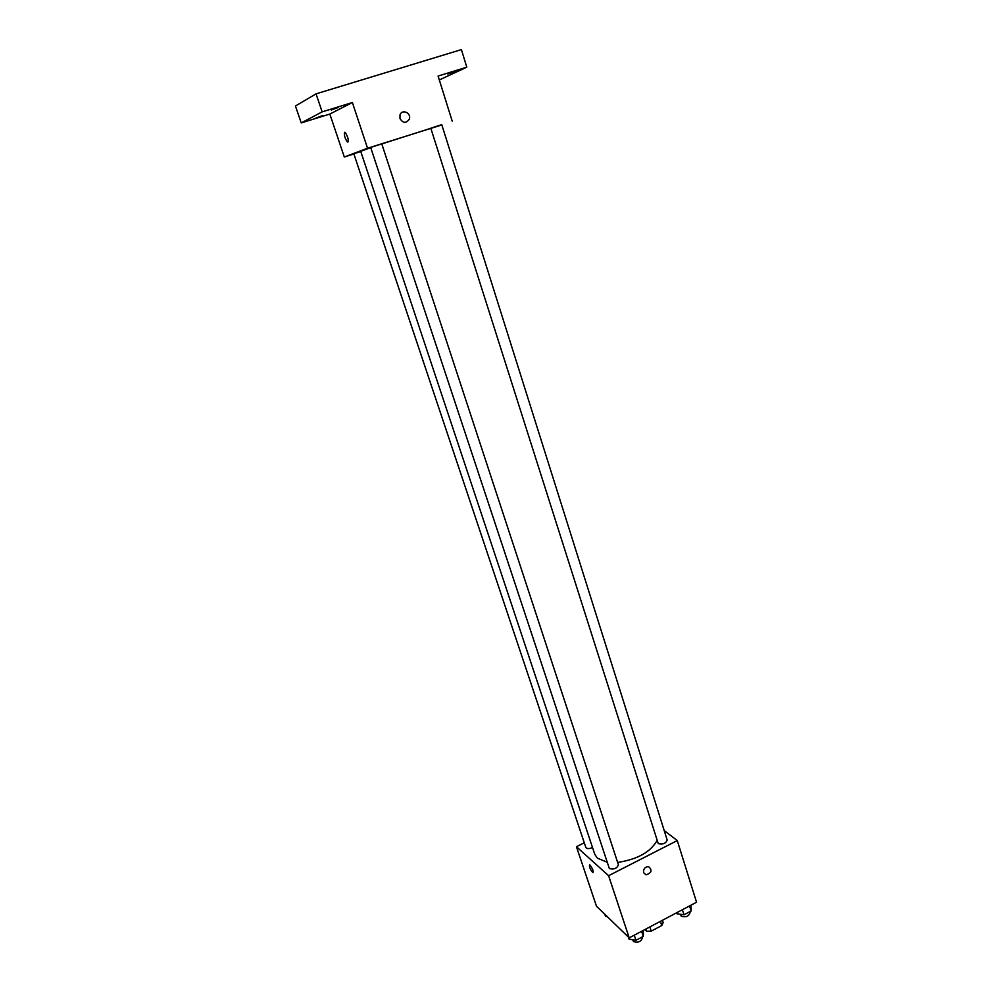 <?xml version="1.0" encoding="UTF-8"?>
<svg xmlns="http://www.w3.org/2000/svg" width="992" height="992" viewBox="0 0 992 992"><rect width="100%" height="100%" fill="white"/><g stroke="black" fill="none" stroke-linecap="round" stroke-linejoin="round"><path stroke-width="1.49" d="M660.424 921.345L661.776 925.536L663.152 922.572L662.42 920.291M661.776 925.536L651.223 931.141L646.722 931.277L644.887 929.566M649.847 926.937L651.223 931.141M645.966 928.996L646.722 931.277M664.218 830.589L677.276 840.571L696.558 902.236L629.201 937.862L596.465 906.192L576.451 846.722L584.276 842.791M677.276 840.571L608.604 875.7L629.201 937.862M643.572 872.662C643.262 868.905 644.924 866.884 648.557 866.599C652.513 870.207 651.67 872.96 646.015 874.845L643.572 872.662L646.015 874.845C651.67 872.948 652.513 870.207 648.557 866.599M370.723 147.647L360.691 151.268L594.766 854.286L597.395 858.167L607.03 862.172M617.632 862.42C637.372 859.407 650.492 852.128 656.989 840.559M608.604 875.7L576.451 846.722M658.242 843.634C662.854 844.688 665.843 843.485 667.182 840.026L441.75 124.645L430.801 128.204L658.242 843.634M609.348 868.558C613.998 869.699 617.012 868.434 618.413 864.788L381.759 143.865L370.673 147.461L609.348 868.558M592.509 847.515C589.161 848.966 586.929 848.929 585.826 847.428L353.822 153.797L360.766 151.478M590.079 865.148C592.819 868.98 593.749 871.484 592.856 872.638C589.992 869.116 588.938 866.524 589.719 864.888L590.079 865.148M381.784 143.939L430.826 128.278M441.837 124.942L367.536 148.242L344.298 157.009L353.871 153.946M367.536 148.242L352.383 102.523L322.14 111.873L316.051 93.856L461.404 49.6L466.798 67.183L438.092 76.049L452.203 121.136M399.987 118.556L399.987 115.01C401.896 108.562 411.705 113.026 409.262 119.214C406.15 123.554 403.062 123.343 399.987 118.556C403.062 123.343 406.15 123.554 409.262 119.214L409.262 119.214C411.705 113.026 401.896 108.562 399.987 115.01M316.051 93.856L295.442 106.008L301.233 122.921L329.84 114.055L344.298 157.009M352.383 102.523L329.84 114.055M344.658 132.283L345.204 132.407C348.18 137.243 348.924 140.455 347.423 142.03C344.906 138.396 343.988 135.148 344.658 132.283M447.814 74.003L455.105 71.362L447.814 74.003M439.32 79.955L466.798 67.183M331.278 110.025L338.322 107.471L331.278 110.025M315.915 118.023L322.611 115.605L315.915 118.023M322.14 111.873L301.233 122.921M607.216 916.596L605.529 916.323L604.86 914.314M643.349 930.384L643.287 936.398L635.934 940.292L629.04 939.126L628.358 937.043M641.613 931.302L643.287 936.398M634.26 935.183L635.934 940.292M632.685 939.746L633.504 941.594C638.141 942.958 641.105 941.693 642.382 937.812L642.122 937.006M690.953 905.2L691.151 911.003L683.972 914.81L676.978 913.768L676.656 912.764M689.552 905.932L691.151 911.003M682.372 909.738L683.972 914.81M680.4 914.277L681.293 916.248C685.906 917.526 688.832 916.323 690.072 912.64L689.787 911.735M348.266 141.757L347.423 142.03"/></g></svg>
